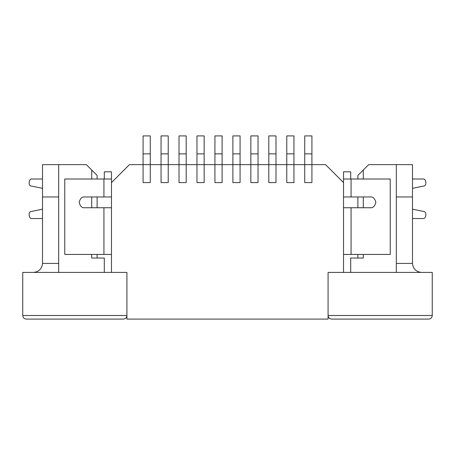 <?xml version="1.0" encoding="UTF-8"?>
<svg xmlns="http://www.w3.org/2000/svg" width="455" height="455" viewBox="0 0 455 455"><rect width="100%" height="100%" fill="white"/><g stroke="black" fill="none" stroke-linecap="round" stroke-linejoin="round"><path stroke-width="0.68" d="M304.731 135.903L311.914 135.903L304.731 135.903L304.731 153.864L311.914 153.864L311.914 135.903L311.914 153.864L304.731 153.864L304.731 164.636L311.914 164.636L311.914 153.864L311.914 164.636L304.731 164.636L304.731 182.597L311.914 182.597L311.914 164.636L311.914 182.597L304.731 182.597L304.731 135.903M286.769 135.903L293.953 135.903L286.769 135.903L286.769 153.864L293.953 153.864L293.953 135.903L293.953 153.864L286.769 153.864L286.769 164.636L293.953 164.636L293.953 153.864L293.953 164.636L286.769 164.636L286.769 182.597L293.953 182.597L293.953 164.636L293.953 182.597L286.769 182.597L286.769 135.903M268.808 135.903L275.992 135.903L268.808 135.903L268.808 153.864L275.992 153.864L275.992 135.903L275.992 153.864L268.808 153.864L268.808 164.636L275.992 164.636L275.992 153.864L275.992 164.636L268.808 164.636L268.808 182.597L275.992 182.597L275.992 164.636L275.992 182.597L268.808 182.597L268.808 135.903M250.847 135.903L258.031 135.903L250.847 135.903L250.847 153.864L258.031 153.864L258.031 135.903L258.031 153.864L250.847 153.864L250.847 164.636L258.031 164.636L258.031 153.864L258.031 164.636L250.847 164.636L250.847 182.597L258.031 182.597L258.031 164.636L258.031 182.597L250.847 182.597L250.847 135.903M232.886 135.903L240.075 135.903L232.886 135.903L232.886 153.864L240.075 153.864L240.075 135.903L240.075 153.864L232.886 153.864L232.886 164.636L240.075 164.636L240.075 153.864L240.075 164.636L232.886 164.636L232.886 182.597L240.075 182.597L240.075 164.636L240.075 182.597L232.886 182.597L232.886 135.903M214.925 135.903L222.114 135.903L214.925 135.903L214.925 153.864L222.114 153.864L222.114 135.903L222.114 153.864L214.925 153.864L214.925 164.636L222.114 164.636L222.114 153.864L222.114 164.636L214.925 164.636L214.925 182.597L222.114 182.597L222.114 164.636L222.114 182.597L214.925 182.597L214.925 135.903M196.969 135.903L204.153 135.903L196.969 135.903L196.969 153.864L204.153 153.864L204.153 135.903L204.153 153.864L196.969 153.864L196.969 164.636L204.153 164.636L204.153 153.864L204.153 164.636L196.969 164.636L196.969 182.597L204.153 182.597L204.153 164.636L204.153 182.597L196.969 182.597L196.969 135.903M179.008 135.903L186.192 135.903L179.008 135.903L179.008 153.864L186.192 153.864L186.192 135.903L186.192 153.864L179.008 153.864L179.008 164.636L186.192 164.636L186.192 153.864L186.192 164.636L179.008 164.636L179.008 182.597L186.192 182.597L186.192 164.636L186.192 182.597L179.008 182.597L179.008 135.903M161.047 135.903L168.231 135.903L161.047 135.903L161.047 153.864L168.231 153.864L168.231 135.903L168.231 153.864L161.047 153.864L161.047 164.636L168.231 164.636L168.231 153.864L168.231 164.636L161.047 164.636L161.047 182.597L168.231 182.597L168.231 164.636L168.231 182.597L161.047 182.597L161.047 135.903M143.086 135.903L150.269 135.903L143.086 135.903L143.086 153.864L150.269 153.864L150.269 135.903L150.269 153.864L143.086 153.864L143.086 164.636L150.269 164.636L150.269 153.864L150.269 164.636L143.086 164.636L143.086 182.597L150.269 182.597L150.269 164.636L150.269 182.597L143.086 182.597L143.086 135.903M343.525 179.008L390.225 179.008L343.525 179.008L343.525 182.597L343.525 171.825L343.525 179.008M412.492 218.519L422.553 218.519C426.358 219.634 427.234 211.097 423.281 211.41L412.492 209.163L423.281 211.41C427.234 211.097 426.358 219.634 422.553 218.519L412.492 218.519M412.492 188.359L423.281 186.118C427.234 186.431 426.358 177.894 422.553 179.008L412.492 179.008L422.553 179.008C426.358 177.894 427.234 186.431 423.281 186.118L412.492 188.359M343.525 196.969L351.067 196.969L351.067 179.008L351.067 196.969L370.467 196.969C373.015 196.662 374.812 198.46 375.853 202.356C374.812 206.251 373.015 208.049 370.467 207.742L343.525 207.742L351.067 207.742L351.067 254.442L351.067 207.742L370.467 207.742C373.015 208.049 374.812 206.251 375.853 202.356C374.812 198.46 373.015 196.662 370.467 196.969L343.525 196.969M343.525 254.442L390.225 254.442L390.225 179.008L390.225 254.442L343.525 254.442M350.708 171.825L350.708 179.008L350.708 171.825L343.525 171.825L350.708 171.825M42.508 179.008L32.447 179.008C28.642 177.894 27.766 186.431 31.713 186.118L42.508 188.364L31.713 186.118C27.766 186.431 28.642 177.894 32.447 179.008M103.933 196.969L111.475 196.969L103.933 196.969L103.933 179.008L103.933 196.969L84.533 196.969L103.933 196.969M111.475 182.597L111.475 179.008L64.775 179.008L64.775 254.442L111.475 254.442L103.933 254.442L103.933 207.742L103.933 254.442L64.775 254.442L64.775 179.008L111.475 179.008L111.475 272.403L126.922 272.403L126.922 319.097L328.078 319.097L328.078 272.403L343.525 272.403L343.525 182.597L325.564 164.636L311.914 164.636L311.914 182.597L304.731 182.597L304.731 164.636L293.953 164.636L293.953 182.597L286.769 182.597L286.769 164.636L275.992 164.636L275.992 182.597L268.808 182.597L268.808 164.636L258.031 164.636L258.031 182.597L250.847 182.597L250.847 164.636L240.075 164.636L240.075 182.597L232.886 182.597L232.886 164.636L222.114 164.636L222.114 182.597L214.925 182.597L214.925 164.636L204.153 164.636L204.153 182.597L196.969 182.597L196.969 164.636L186.192 164.636L186.192 182.597L179.008 182.597L179.008 164.636L168.231 164.636L168.231 182.597L161.047 182.597L161.047 164.636L150.269 164.636L150.269 182.597L143.086 182.597L143.086 164.636L129.436 164.636L111.475 182.597L129.436 164.636L143.086 164.636L143.086 182.597L150.269 182.597L150.269 164.636L161.047 164.636L161.047 182.597L168.231 182.597L168.231 164.636L179.008 164.636L179.008 182.597L186.192 182.597L186.192 164.636L196.969 164.636L196.969 182.597L204.153 182.597L204.153 164.636L214.925 164.636L214.925 182.597L222.114 182.597L222.114 164.636L232.886 164.636L232.886 182.597L240.075 182.597L240.075 164.636L250.847 164.636L250.847 182.597L258.031 182.597L258.031 164.636L268.808 164.636L268.808 182.597L275.992 182.597L275.992 164.636L286.769 164.636L286.769 182.597L293.953 182.597L293.953 164.636L304.731 164.636L304.731 182.597L311.914 182.597L311.914 164.636L325.564 164.636L343.525 182.597L343.525 272.403L328.078 272.403L328.078 319.097L126.922 319.097L126.922 272.403L111.475 272.403L111.475 182.597M111.475 207.742L84.533 207.742C81.985 208.049 80.188 206.251 79.147 202.356C80.188 198.46 81.985 196.662 84.533 196.969C81.985 196.662 80.188 198.46 79.147 202.356C80.188 206.251 81.985 208.049 84.533 207.742L111.475 207.742M42.508 209.169L31.702 211.41C27.749 211.092 28.625 219.634 32.43 218.519L42.508 218.519L32.43 218.519C28.625 219.634 27.749 211.092 31.702 211.41L42.508 209.169M104.292 179.008L104.292 171.825L111.475 171.825L111.475 179.008L111.475 171.825L104.292 171.825L104.292 179.008M91.717 258.031L104.292 258.031L104.292 272.403L104.292 258.031L91.717 258.031L91.717 254.442L91.717 258.031M350.708 258.031L363.283 258.031L363.283 254.442L363.283 258.031L350.708 258.031L350.708 272.403L350.708 258.031M58.672 164.636L86.331 164.636L97.108 175.414L97.108 179.008L97.108 175.414L91.717 170.028L91.717 179.008L91.717 170.028L86.331 164.636L58.672 164.636L58.672 272.403L58.672 164.636L42.508 164.636L58.672 164.636M368.669 164.636L396.328 164.636L396.328 272.403L396.328 164.636L368.669 164.636L363.283 170.028L368.669 164.636M357.892 258.031L357.892 254.442L357.892 258.031M357.892 207.742L357.892 196.969L357.892 207.742M357.892 179.008L357.892 175.414L363.283 170.028L357.892 175.414L357.892 179.008M363.283 207.742L363.283 196.969L363.283 207.742M363.283 179.008L363.283 170.028L363.283 179.008M97.108 196.969L97.108 207.742L97.108 196.969M97.108 254.442L97.108 258.031L97.108 254.442M91.717 196.969L91.717 207.742L91.717 196.969M328.078 272.403L432.25 272.403L328.078 272.403L328.078 315.508L328.078 272.403M22.75 272.403L126.922 272.403L22.75 272.403L22.75 315.508L22.75 272.403M22.75 315.508L126.922 315.508L126.922 272.403L126.922 315.508L22.75 315.508C22.977 317.675 24.178 318.87 26.345 319.097C24.178 318.87 22.977 317.675 22.75 315.508M328.078 315.508L432.25 315.508L432.25 272.403L432.25 315.508L328.078 315.508C328.305 317.675 329.505 318.87 331.672 319.097C329.505 318.87 328.305 317.675 328.078 315.508M123.328 319.097L26.345 319.097L123.328 319.097C125.495 318.87 126.695 317.675 126.922 315.508C126.695 317.675 125.495 318.87 123.328 319.097M428.655 319.097L331.672 319.097L428.655 319.097C430.822 318.87 432.022 317.675 432.25 315.508C432.022 317.675 430.822 318.87 428.655 319.097M396.328 263.422L412.492 263.422L412.492 196.969L396.328 196.969L412.492 196.969L412.492 263.422C413.066 268.837 416.058 271.828 421.472 272.403C416.058 271.828 413.066 268.837 412.492 263.422L396.328 263.422M412.492 164.636L412.492 196.969L412.492 164.636L396.328 164.636L412.492 164.636M42.508 263.422L42.508 164.636L42.508 263.422L58.672 263.422L42.508 263.422C41.934 268.837 38.942 271.828 33.528 272.403C38.942 271.828 41.934 268.837 42.508 263.422M58.672 196.969L42.508 196.969L58.672 196.969"/></g></svg>
